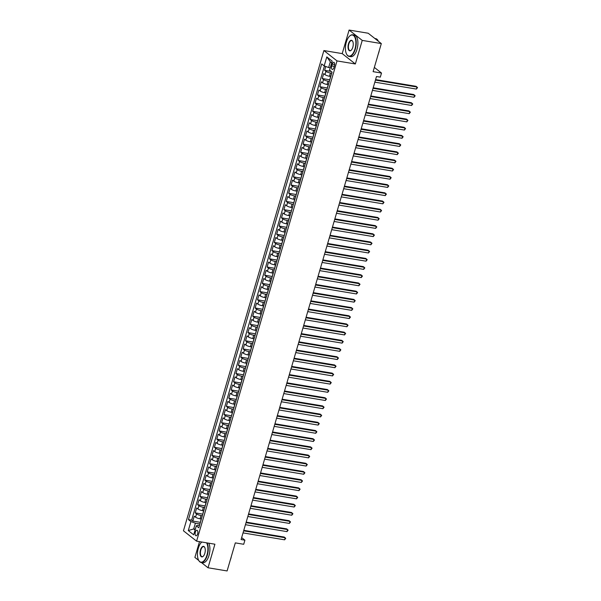 <?xml version="1.0" encoding="UTF-8"?>
<svg xmlns="http://www.w3.org/2000/svg" width="601" height="601" viewBox="0 0 601 601"><rect width="100%" height="100%" fill="white"/><g stroke="black" fill="none" stroke-linecap="round" stroke-linejoin="round"><path stroke-width="0.9" d="M197.624 533.906A2.802 1.307 -80.5 0 0 196.948 530.247A2.802 1.307 -80.5 0 0 195.355 532.11A2.802 1.307 -80.5 0 0 196.031 535.769A2.802 1.307 -80.5 0 0 197.624 533.906M199.502 541.644L194.889 557.42L198.736 560.455M323.894 50.559L183.455 530.803L196.595 541.163L337.026 60.919L323.894 50.559L342.209 53.609L355.349 63.969L362.238 40.402L349.098 30.05L342.209 53.609M349.098 30.05L368.18 33.228L381.319 43.58L373.108 71.654L381.507 73.052L374.348 67.41M201.327 562.491L208.021 567.772L227.103 570.95L235.314 542.883L243.713 544.281L244.907 540.179L241.655 537.617M362.238 40.402L381.319 43.58M325.765 66.486L324.638 70.332L331.166 71.421M330.64 76.462L329.446 76.259A3.501 0.766 -163.7 0 1 324.976 74.637L323.676 73.615L322.241 78.528L329.806 79.79M328.244 84.651L327.049 84.456A3.501 0.766 16.3 0 1 322.579 82.825L321.28 81.804L319.845 86.724L327.41 87.986M325.847 92.847L324.653 92.652A3.501 0.766 16.3 0 1 320.183 91.021L318.883 90L317.448 94.92L325.013 96.183M323.451 101.043L322.256 100.848A3.501 0.766 16.3 0 1 317.786 99.218L316.487 98.196L315.052 103.117L322.617 104.371M321.054 109.239L319.86 109.044A3.501 0.766 16.3 0 1 315.39 107.414L314.09 106.392L312.655 111.313L320.22 112.567M318.658 117.435L317.463 117.24A3.501 0.766 16.3 0 1 312.993 115.61L311.694 114.588L310.259 119.509L317.824 120.763M316.261 125.632L315.067 125.436A3.501 0.766 16.3 0 1 310.597 123.806L309.297 122.784L307.862 127.697L315.427 128.96M313.865 133.828L312.67 133.625A3.501 0.766 16.3 0 1 308.2 132.002L306.901 130.98L305.466 135.894L313.031 137.156M311.468 142.024L310.274 141.821A3.501 0.766 16.3 0 1 305.804 140.198L304.504 139.177L303.069 144.09L310.634 145.352M309.072 150.22L307.877 150.017A3.501 0.766 16.3 0 1 303.407 148.394L302.108 147.373L300.673 152.286L308.238 153.548M306.675 158.409L305.481 158.213A3.501 0.766 16.3 0 1 301.011 156.583L299.711 155.561L298.276 160.482L305.841 161.744M304.279 166.605L303.084 166.409A3.501 0.766 16.3 0 1 298.614 164.779L297.315 163.757L295.88 168.678L303.445 169.94M301.882 174.801L300.688 174.606A3.501 0.766 16.3 0 1 296.218 172.975L294.918 171.954L293.483 176.874L301.048 178.129M299.486 182.997L298.291 182.802A3.501 0.766 16.3 0 1 293.821 181.171L292.522 180.15L291.087 185.07L298.652 186.325M297.089 191.193L295.895 190.998A3.501 0.766 16.3 0 1 291.425 189.368L290.125 188.346L288.69 193.267L296.255 194.521M294.693 199.389L293.498 199.194A3.501 0.766 16.3 0 1 289.028 197.564L287.729 196.542L286.294 201.455L293.859 202.717M292.296 207.585L291.102 207.383A3.501 0.766 16.3 0 1 286.632 205.76L285.332 204.738L283.897 209.651L291.462 210.913M289.9 215.782L288.705 215.579A3.501 0.766 16.3 0 1 284.235 213.956L282.936 212.934L281.501 217.847L289.066 219.11M287.503 223.978L286.309 223.775A3.501 0.766 16.3 0 1 281.839 222.152L280.539 221.13L279.104 226.044L286.669 227.306M285.107 232.166L283.912 231.971A3.501 0.766 16.3 0 1 279.442 230.341L278.143 229.319L276.708 234.24L284.273 235.502M282.71 240.362L281.516 240.167A3.501 0.766 16.3 0 1 277.046 238.537L275.746 237.515L274.311 242.436L281.877 243.698M280.314 248.559L279.119 248.363A3.501 0.766 16.3 0 1 274.649 246.733L273.35 245.711L271.915 250.632L279.48 251.887M277.917 256.755L276.723 256.559A3.501 0.766 16.3 0 1 272.253 254.929L270.953 253.907L269.518 258.828L277.084 260.083M275.521 264.951L274.326 264.756A3.501 0.766 16.3 0 1 269.857 263.125L268.557 262.104L267.122 267.024L274.687 268.279M273.124 273.147L271.93 272.952A3.501 0.766 16.3 0 1 267.46 271.321L266.16 270.3L264.725 275.213L272.291 276.475M270.728 281.343L269.533 281.14A3.501 0.766 16.3 0 1 265.064 279.518L263.764 278.496L262.329 283.409L269.894 284.671M268.331 289.539L267.137 289.336A3.501 0.766 16.3 0 1 262.667 287.714L261.367 286.692L259.933 291.605L267.498 292.867M265.935 297.735L264.74 297.533A3.501 0.766 16.3 0 1 260.271 295.91L258.971 294.888L257.536 299.801L265.101 301.063M263.538 305.924L262.344 305.729A3.501 0.766 16.3 0 1 257.874 304.098L256.574 303.077L255.14 307.997L262.705 309.26M261.142 314.12L259.948 313.925A3.501 0.766 16.3 0 1 255.478 312.295L254.178 311.273L252.743 316.194L260.308 317.456M258.746 322.316L257.551 322.121A3.501 0.766 16.3 0 1 253.081 320.491L251.781 319.469L250.347 324.39L257.912 325.644M256.349 330.512L255.155 330.317A3.501 0.766 16.3 0 1 250.685 328.687L249.392 327.665L247.95 332.586L255.515 333.84M253.953 338.709L252.758 338.513A3.501 0.766 16.3 0 1 248.288 336.883L246.996 335.861L245.554 340.782L253.119 342.037M251.556 346.905L250.362 346.709A3.501 0.766 16.3 0 1 245.892 345.079L244.599 344.057L243.157 348.971L250.722 350.233M249.16 355.101L247.965 354.898A3.501 0.766 16.3 0 1 243.495 353.275L242.203 352.254L240.761 357.167L248.326 358.429M246.763 363.297L245.569 363.094A3.501 0.766 16.3 0 1 241.099 361.471L239.807 360.45L238.364 365.363L245.929 366.625M244.367 371.493L243.172 371.29A3.501 0.766 16.3 0 1 238.702 369.668L237.41 368.646L235.968 373.559L243.533 374.821M241.97 379.682L240.776 379.486A3.501 0.766 16.3 0 1 236.306 377.856L235.014 376.835L233.571 381.755L241.136 383.017M239.574 387.878L238.379 387.683A3.501 0.766 16.3 0 1 233.909 386.052L232.617 385.031L231.175 389.951L238.74 391.213M237.177 396.074L235.983 395.879A3.501 0.766 16.3 0 1 231.513 394.248L230.221 393.227L228.778 398.147L236.343 399.402M234.781 404.27L233.594 404.075A3.501 0.766 16.3 0 1 229.116 402.445L227.824 401.423L226.382 406.344L233.947 407.598M232.384 412.466L231.197 412.271A3.501 0.766 16.3 0 1 226.72 410.641L225.428 409.619L223.985 414.54L231.55 415.794M229.988 420.662L228.801 420.467A3.501 0.766 16.3 0 1 224.323 418.837L223.031 417.815L221.589 422.728L229.154 423.99M227.591 428.859L226.404 428.656A3.501 0.766 16.3 0 1 221.927 427.033L220.635 426.011L219.192 430.925L226.757 432.187M225.195 437.055L224.008 436.852A3.501 0.766 16.3 0 1 219.53 435.229L218.238 434.207L216.796 439.121L224.361 440.383M222.798 445.251L221.611 445.048A3.501 0.766 16.3 0 1 217.134 443.418L215.842 442.404L214.399 447.317L221.964 448.579M220.402 453.439L219.215 453.244A3.501 0.766 16.3 0 1 214.737 451.614L213.445 450.592L212.003 455.513L219.568 456.775M218.005 461.636L216.818 461.44A3.501 0.766 16.3 0 1 212.341 459.81L211.049 458.788L209.606 463.709L217.171 464.964M215.609 469.832L214.422 469.636A3.501 0.766 16.3 0 1 209.944 468.006L208.652 466.985L207.21 471.905L214.775 473.16M213.212 478.028L212.025 477.833A3.501 0.766 16.3 0 1 207.548 476.202L206.256 475.181L204.813 480.101L212.378 481.356M210.816 486.224L209.629 486.029A3.501 0.766 16.3 0 1 205.151 484.398L203.859 483.377L202.417 488.29L209.982 489.552M208.419 494.42L207.232 494.225A3.501 0.766 16.3 0 1 202.755 492.595L201.463 491.573L200.02 496.486L207.585 497.748M206.023 502.616L204.836 502.413A3.501 0.766 16.3 0 1 200.358 500.791L199.066 499.769L197.624 504.682L205.189 505.944M203.626 510.812L202.439 510.61A3.501 0.766 16.3 0 1 197.962 508.987L196.67 507.965L195.227 512.878L202.792 514.14M381.507 73.052L380.305 77.146L376.489 76.515L241.091 539.548L244.907 540.179M332.248 64.112L331.722 65.915A2.712 1.27 -80.5 0 0 332.376 69.453A2.712 1.27 -80.5 0 0 333.923 67.643L334.449 65.84A2.712 1.27 -80.5 0 0 333.795 62.301A2.712 1.27 -80.5 0 0 332.248 64.112L334.674 64.51M199.479 525.462L197.954 525.206L196.317 525.815L198.803 527.776L332.045 72.12L329.566 70.159L332.203 61.144L326.801 56.892L324.164 65.907L321.678 63.946L188.436 519.602L190.923 521.563L195.393 523.193L193.717 528.925L195.092 530.014M196.317 525.815L193.68 534.83L188.286 530.578L190.923 521.563M202.319 515.748L200.997 515.53A3.501 0.766 -163.7 0 1 196.527 513.9L195.227 512.878M201.23 519.009L200.043 518.806L200.997 515.53M204.716 507.552L203.393 507.334A3.501 0.766 -163.7 0 1 198.923 505.704L197.624 504.682M207.112 499.356L205.79 499.138A3.501 0.766 -163.7 0 1 201.32 497.508L200.02 496.486M209.509 491.167L208.186 490.942A3.501 0.766 -163.7 0 1 203.716 489.312L202.417 488.29M211.905 482.971L210.583 482.746A3.501 0.766 -163.7 0 1 206.113 481.123L204.813 480.101M214.302 474.775L212.979 474.55A3.501 0.766 -163.7 0 1 208.509 472.927L207.21 471.905M216.698 466.579L215.376 466.353A3.501 0.766 -163.7 0 1 210.906 464.731L209.606 463.709M219.095 458.383L217.772 458.165A3.501 0.766 -163.7 0 1 213.302 456.535L212.003 455.513M221.491 450.187L220.169 449.969A3.501 0.766 -163.7 0 1 215.699 448.338L214.399 447.317M223.888 441.99L222.565 441.773A3.501 0.766 -163.7 0 1 218.095 440.142L216.796 439.121M226.284 433.794L224.962 433.576A3.501 0.766 -163.7 0 1 220.492 431.946L219.192 430.925M228.68 425.598L227.358 425.38A3.501 0.766 -163.7 0 1 222.888 423.75L221.589 422.728M231.077 417.41L229.755 417.184A3.501 0.766 -163.7 0 1 225.285 415.554L223.985 414.54M233.473 409.213L232.151 408.988A3.501 0.766 -163.7 0 1 227.681 407.365L226.382 406.344M235.87 401.017L234.548 400.792A3.501 0.766 -163.7 0 1 230.078 399.169L228.778 398.147M238.266 392.821L236.944 392.603A3.501 0.766 -163.7 0 1 232.474 390.973L231.175 389.951M240.663 384.625L239.341 384.407A3.501 0.766 -163.7 0 1 234.871 382.777L233.571 381.755M243.059 376.429L241.737 376.211A3.501 0.766 -163.7 0 1 237.267 374.581L235.968 373.559M245.456 368.233L244.134 368.015A3.501 0.766 -163.7 0 1 239.664 366.385L238.364 365.363M247.852 360.037L246.53 359.819A3.501 0.766 -163.7 0 1 242.06 358.188L240.761 357.167M250.249 351.84L248.927 351.623A3.501 0.766 -163.7 0 1 244.457 349.992L243.157 348.971M252.645 343.652L251.323 343.426A3.501 0.766 -163.7 0 1 246.853 341.796L245.554 340.782M255.042 335.456L253.72 335.23A3.501 0.766 -163.7 0 1 249.25 333.608L247.95 332.586M257.438 327.26L256.116 327.034A3.501 0.766 -163.7 0 1 251.646 325.411L250.347 324.39M259.835 319.063L258.513 318.846A3.501 0.766 -163.7 0 1 254.043 317.215L252.743 316.194M262.231 310.867L260.909 310.649A3.501 0.766 -163.7 0 1 256.439 309.019L255.14 307.997M264.628 302.671L263.306 302.453A3.501 0.766 -163.7 0 1 258.836 300.823L257.536 299.801M267.024 294.475L265.702 294.257A3.501 0.766 -163.7 0 1 261.232 292.627L259.933 291.605M269.421 286.279L268.099 286.061A3.501 0.766 -163.7 0 1 263.629 284.431L262.329 283.409M271.817 278.083L270.495 277.865A3.501 0.766 -163.7 0 1 266.025 276.235L264.725 275.213M274.214 269.894L272.892 269.669A3.501 0.766 -163.7 0 1 268.422 268.046L267.122 267.024M276.61 261.698L275.288 261.473A3.501 0.766 -163.7 0 1 270.818 259.85L269.518 258.828M279.007 253.502L277.685 253.276A3.501 0.766 -163.7 0 1 273.215 251.654L271.915 250.632M281.403 245.306L280.081 245.088A3.501 0.766 -163.7 0 1 275.611 243.458L274.311 242.436M283.8 237.11L282.478 236.892A3.501 0.766 -163.7 0 1 278.008 235.261L276.708 234.24M286.196 228.913L284.874 228.696A3.501 0.766 -163.7 0 1 280.404 227.065L279.104 226.044M288.593 220.717L287.27 220.499A3.501 0.766 -163.7 0 1 282.801 218.869L281.501 217.847M290.989 212.521L289.667 212.303A3.501 0.766 -163.7 0 1 285.197 210.673L283.897 209.651M293.386 204.325L292.063 204.107A3.501 0.766 -163.7 0 1 287.594 202.477L286.294 201.455M295.782 196.136L294.46 195.911A3.501 0.766 -163.7 0 1 289.99 194.288L288.69 193.267M298.179 187.94L296.856 187.715A3.501 0.766 -163.7 0 1 292.386 186.092L291.087 185.07M300.575 179.744L299.253 179.519A3.501 0.766 -163.7 0 1 294.783 177.896L293.483 176.874M302.972 171.548L301.649 171.33A3.501 0.766 -163.7 0 1 297.179 169.7L295.88 168.678M305.368 163.352L304.046 163.134A3.501 0.766 -163.7 0 1 299.576 161.504L298.276 160.482M307.765 155.156L306.442 154.938A3.501 0.766 -163.7 0 1 301.972 153.308L300.673 152.286M310.161 146.96L308.839 146.742A3.501 0.766 -163.7 0 1 304.369 145.111L303.069 144.09M312.558 138.763L311.235 138.546A3.501 0.766 -163.7 0 1 306.765 136.915L305.466 135.894M314.954 130.567L313.632 130.349A3.501 0.766 -163.7 0 1 309.162 128.719L307.862 127.697M317.351 122.379L316.028 122.153A3.501 0.766 -163.7 0 1 311.558 120.531L310.259 119.509M319.747 114.182L318.425 113.957A3.501 0.766 -163.7 0 1 313.955 112.334L312.655 111.313M322.144 105.986L320.821 105.761A3.501 0.766 -163.7 0 1 316.351 104.138L315.052 103.117M324.54 97.79L323.218 97.572A3.501 0.766 -163.7 0 1 318.748 95.942L317.448 94.92M326.936 89.594L325.614 89.376A3.501 0.766 -163.7 0 1 321.144 87.746L319.845 86.724M329.333 81.398L328.011 81.18A3.501 0.766 -163.7 0 1 323.541 79.55L322.241 78.528M331.729 73.202L330.407 72.984A3.501 0.766 -163.7 0 1 325.937 71.354L324.638 70.332M324.442 66.005L191.644 520.135L192.831 521.075L200.396 522.337M200.043 518.806A3.501 0.766 16.3 0 1 195.565 517.176L194.273 516.161L192.831 521.075M330.137 78.656A3.501 0.766 -163.7 0 1 330.062 78.415L331.023 75.133A3.501 0.766 -163.7 0 1 331.211 74.967M331.692 62.88L330.317 61.798L328.642 67.53L324.164 65.907M330.25 67.8L328.642 67.53M355.349 63.969L337.026 60.919M208.021 567.772L214.91 544.213L196.595 541.163M195.333 529.196L193.717 528.925L188.286 530.578M199.923 523.944L195.393 523.193M328.702 83.577A3.501 0.766 -163.7 0 1 328.627 83.329A3.501 0.766 -163.7 0 1 328.815 83.163M328.627 83.329L327.665 86.612A3.501 0.766 16.3 0 0 327.74 86.852M326.305 91.765A3.501 0.766 -163.7 0 1 326.23 91.525A3.501 0.766 -163.7 0 1 326.418 91.36M326.23 91.525L325.269 94.8A3.501 0.766 16.3 0 0 325.344 95.048M323.909 99.961A3.501 0.766 -163.7 0 1 323.834 99.721A3.501 0.766 -163.7 0 1 324.022 99.556M323.834 99.721L322.872 102.996A3.501 0.766 16.3 0 0 322.947 103.244M321.512 108.157A3.501 0.766 -163.7 0 1 321.437 107.917A3.501 0.766 -163.7 0 1 321.625 107.752M321.437 107.917L320.476 111.193A3.501 0.766 16.3 0 0 320.551 111.44M319.116 116.354A3.501 0.766 -163.7 0 1 319.041 116.113A3.501 0.766 -163.7 0 1 319.229 115.948M319.041 116.113L318.079 119.389A3.501 0.766 16.3 0 0 318.154 119.629M316.719 124.55A3.501 0.766 -163.7 0 1 316.644 124.309A3.501 0.766 -163.7 0 1 316.832 124.144M316.644 124.309L315.683 127.585A3.501 0.766 16.3 0 0 315.758 127.825M314.323 132.746A3.501 0.766 -163.7 0 1 314.248 132.505A3.501 0.766 -163.7 0 1 314.436 132.333M314.248 132.505L313.286 135.781A3.501 0.766 16.3 0 0 313.361 136.021M311.927 140.942A3.501 0.766 -163.7 0 1 311.851 140.694A3.501 0.766 -163.7 0 1 312.039 140.529M311.851 140.694L310.89 143.977A3.501 0.766 16.3 0 0 310.965 144.217M309.53 149.138A3.501 0.766 -163.7 0 1 309.455 148.89A3.501 0.766 -163.7 0 1 309.643 148.725M309.455 148.89L308.493 152.173A3.501 0.766 16.3 0 0 308.568 152.414M307.134 157.334A3.501 0.766 -163.7 0 1 307.058 157.086A3.501 0.766 -163.7 0 1 307.246 156.921M307.058 157.086L306.097 160.369A3.501 0.766 16.3 0 0 306.172 160.61M304.737 165.523A3.501 0.766 -163.7 0 1 304.662 165.283A3.501 0.766 -163.7 0 1 304.85 165.117M304.662 165.283L303.7 168.558A3.501 0.766 16.3 0 0 303.775 168.806M302.341 173.719A3.501 0.766 -163.7 0 1 302.265 173.479A3.501 0.766 -163.7 0 1 302.461 173.313M302.265 173.479L301.304 176.754A3.501 0.766 16.3 0 0 301.379 177.002M299.944 181.915A3.501 0.766 -163.7 0 1 299.869 181.675A3.501 0.766 -163.7 0 1 300.064 181.51M299.869 181.675L298.907 184.95A3.501 0.766 16.3 0 0 298.982 185.198M297.548 190.111A3.501 0.766 -163.7 0 1 297.472 189.871A3.501 0.766 -163.7 0 1 297.668 189.706M297.472 189.871L296.511 193.146A3.501 0.766 16.3 0 0 296.586 193.387M295.151 198.307A3.501 0.766 -163.7 0 1 295.076 198.067A3.501 0.766 -163.7 0 1 295.271 197.902M295.076 198.067L294.114 201.343A3.501 0.766 16.3 0 0 294.19 201.583M292.755 206.504A3.501 0.766 -163.7 0 1 292.679 206.263A3.501 0.766 -163.7 0 1 292.875 206.09M292.679 206.263L291.718 209.539A3.501 0.766 16.3 0 0 291.793 209.779M290.358 214.7A3.501 0.766 -163.7 0 1 290.283 214.452A3.501 0.766 -163.7 0 1 290.478 214.287M290.283 214.452L289.321 217.735A3.501 0.766 16.3 0 0 289.397 217.975M287.962 222.896A3.501 0.766 -163.7 0 1 287.887 222.648A3.501 0.766 -163.7 0 1 288.082 222.483M287.887 222.648L286.925 225.931A3.501 0.766 16.3 0 0 287 226.171M285.565 231.092A3.501 0.766 -163.7 0 1 285.49 230.844A3.501 0.766 -163.7 0 1 285.685 230.679M285.49 230.844L284.536 234.127A3.501 0.766 16.3 0 0 284.604 234.367M283.169 239.281A3.501 0.766 -163.7 0 1 283.094 239.04A3.501 0.766 -163.7 0 1 283.289 238.875M283.094 239.04L282.139 242.316A3.501 0.766 16.3 0 0 282.207 242.564M280.772 247.477A3.501 0.766 -163.7 0 1 280.697 247.236A3.501 0.766 -163.7 0 1 280.892 247.071M280.697 247.236L279.743 250.512A3.501 0.766 16.3 0 0 279.811 250.76M278.376 255.673A3.501 0.766 -163.7 0 1 278.301 255.433A3.501 0.766 -163.7 0 1 278.496 255.267M278.301 255.433L277.346 258.708A3.501 0.766 16.3 0 0 277.414 258.956M275.979 263.869A3.501 0.766 -163.7 0 1 275.904 263.629A3.501 0.766 -163.7 0 1 276.099 263.463M275.904 263.629L274.95 266.904A3.501 0.766 16.3 0 0 275.018 267.144M273.583 272.065A3.501 0.766 -163.7 0 1 273.508 271.825A3.501 0.766 -163.7 0 1 273.703 271.66M273.508 271.825L272.553 275.1A3.501 0.766 16.3 0 0 272.621 275.341M271.186 280.261A3.501 0.766 -163.7 0 1 271.111 280.021A3.501 0.766 -163.7 0 1 271.306 279.848M271.111 280.021L270.157 283.296A3.501 0.766 16.3 0 0 270.225 283.537M268.79 288.457A3.501 0.766 -163.7 0 1 268.715 288.21A3.501 0.766 -163.7 0 1 268.91 288.044M268.715 288.21L267.761 291.493A3.501 0.766 16.3 0 0 267.828 291.733M266.393 296.654A3.501 0.766 -163.7 0 1 266.318 296.406A3.501 0.766 -163.7 0 1 266.513 296.24M266.318 296.406L265.364 299.689A3.501 0.766 16.3 0 0 265.432 299.929M263.997 304.85A3.501 0.766 -163.7 0 1 263.922 304.602A3.501 0.766 -163.7 0 1 264.117 304.437M263.922 304.602L262.968 307.885A3.501 0.766 16.3 0 0 263.035 308.125M261.6 313.038A3.501 0.766 -163.7 0 1 261.525 312.798A3.501 0.766 -163.7 0 1 261.72 312.633M261.525 312.798L260.571 316.073A3.501 0.766 16.3 0 0 260.639 316.321M259.204 321.235A3.501 0.766 -163.7 0 1 259.129 320.994A3.501 0.766 -163.7 0 1 259.324 320.829M259.129 320.994L258.175 324.27A3.501 0.766 16.3 0 0 258.242 324.517M256.807 329.431A3.501 0.766 -163.7 0 1 256.732 329.19A3.501 0.766 -163.7 0 1 256.928 329.025M256.732 329.19L255.778 332.466A3.501 0.766 16.3 0 0 255.846 332.714M254.411 337.627A3.501 0.766 -163.7 0 1 254.336 337.386A3.501 0.766 -163.7 0 1 254.531 337.221M254.336 337.386L253.382 340.662A3.501 0.766 16.3 0 0 253.449 340.902M252.014 345.823A3.501 0.766 -163.7 0 1 251.939 345.583A3.501 0.766 -163.7 0 1 252.135 345.417M251.939 345.583L250.985 348.858A3.501 0.766 16.3 0 0 251.053 349.098M249.618 354.019A3.501 0.766 -163.7 0 1 249.543 353.779A3.501 0.766 -163.7 0 1 249.738 353.606M249.543 353.779L248.589 357.054A3.501 0.766 16.3 0 0 248.656 357.295M247.221 362.215A3.501 0.766 -163.7 0 1 247.146 361.967A3.501 0.766 -163.7 0 1 247.342 361.802M247.146 361.967L246.192 365.25A3.501 0.766 16.3 0 0 246.26 365.491M244.825 370.411A3.501 0.766 -163.7 0 1 244.75 370.163A3.501 0.766 -163.7 0 1 244.945 369.998M244.75 370.163L243.796 373.446A3.501 0.766 16.3 0 0 243.863 373.687M242.428 378.607A3.501 0.766 -163.7 0 1 242.353 378.36A3.501 0.766 -163.7 0 1 242.549 378.194M242.353 378.36L241.399 381.643A3.501 0.766 16.3 0 0 241.467 381.883M240.032 386.796A3.501 0.766 -163.7 0 1 239.957 386.556A3.501 0.766 -163.7 0 1 240.152 386.39M239.957 386.556L239.003 389.831A3.501 0.766 16.3 0 0 239.07 390.079M237.635 394.992A3.501 0.766 -163.7 0 1 237.56 394.752A3.501 0.766 -163.7 0 1 237.756 394.587M237.56 394.752L236.606 398.027A3.501 0.766 16.3 0 0 236.674 398.275M235.239 403.188A3.501 0.766 -163.7 0 1 235.164 402.948A3.501 0.766 -163.7 0 1 235.359 402.783M235.164 402.948L234.21 406.223A3.501 0.766 16.3 0 0 234.277 406.471M232.842 411.385A3.501 0.766 -163.7 0 1 232.767 411.144A3.501 0.766 -163.7 0 1 232.963 410.979M232.767 411.144L231.813 414.42A3.501 0.766 16.3 0 0 231.881 414.66M230.446 419.581A3.501 0.766 -163.7 0 1 230.371 419.34A3.501 0.766 -163.7 0 1 230.566 419.175M230.371 419.34L229.417 422.616A3.501 0.766 16.3 0 0 229.484 422.856M228.049 427.777A3.501 0.766 -163.7 0 1 227.974 427.536A3.501 0.766 -163.7 0 1 228.17 427.364M227.974 427.536L227.02 430.812A3.501 0.766 16.3 0 0 227.088 431.052M225.653 435.973A3.501 0.766 -163.7 0 1 225.578 435.725A3.501 0.766 -163.7 0 1 225.773 435.56M225.578 435.725L224.624 439.008A3.501 0.766 16.3 0 0 224.691 439.248M223.256 444.169A3.501 0.766 -163.7 0 1 223.181 443.921A3.501 0.766 -163.7 0 1 223.377 443.756M223.181 443.921L222.227 447.204A3.501 0.766 16.3 0 0 222.295 447.445M220.86 452.358A3.501 0.766 -163.7 0 1 220.785 452.117A3.501 0.766 -163.7 0 1 220.98 451.952M220.785 452.117L219.831 455.4A3.501 0.766 16.3 0 0 219.898 455.641M218.464 460.554A3.501 0.766 -163.7 0 1 218.388 460.313A3.501 0.766 -163.7 0 1 218.584 460.148M218.388 460.313L217.434 463.589A3.501 0.766 16.3 0 0 217.502 463.837M216.067 468.75A3.501 0.766 -163.7 0 1 215.992 468.51A3.501 0.766 -163.7 0 1 216.187 468.344M215.992 468.51L215.038 471.785A3.501 0.766 16.3 0 0 215.105 472.033M213.671 476.946A3.501 0.766 -163.7 0 1 213.595 476.706A3.501 0.766 -163.7 0 1 213.791 476.54M213.595 476.706L212.641 479.981A3.501 0.766 16.3 0 0 212.709 480.229M211.274 485.142A3.501 0.766 -163.7 0 1 211.199 484.902A3.501 0.766 -163.7 0 1 211.394 484.737M211.199 484.902L210.245 488.177A3.501 0.766 16.3 0 0 210.312 488.418M208.878 493.338A3.501 0.766 -163.7 0 1 208.802 493.098A3.501 0.766 -163.7 0 1 208.998 492.925M208.802 493.098L207.848 496.373A3.501 0.766 16.3 0 0 207.916 496.614M206.481 501.534A3.501 0.766 -163.7 0 1 206.406 501.287A3.501 0.766 -163.7 0 1 206.601 501.121M206.406 501.287L205.452 504.57A3.501 0.766 16.3 0 0 205.519 504.81M204.085 509.731A3.501 0.766 -163.7 0 1 204.009 509.483A3.501 0.766 -163.7 0 1 204.205 509.317M204.009 509.483L203.055 512.766A3.501 0.766 16.3 0 0 203.123 513.006M201.688 517.927A3.501 0.766 -163.7 0 1 201.613 517.679A3.501 0.766 -163.7 0 1 201.808 517.514M191.644 520.135L188.436 519.602M201.613 517.679L200.659 520.962A3.501 0.766 16.3 0 0 200.726 521.202M330.317 61.798L326.801 56.892M375.445 80.106L416.996 87.032L416.395 89.076L374.844 82.157M375.595 79.58L416.11 86.326L417.545 87.596L416.395 89.076M354.973 48.981A10.675 4.988 -80.5 0 0 354.973 37.555A10.675 4.988 -80.5 0 0 349.534 36.188A10.675 4.988 -80.5 0 0 346.311 42.153A10.675 4.988 -80.5 0 0 346.552 54.075A10.675 4.988 -80.5 0 0 354.973 48.981M349.632 36.098A10.938 5.116 99.5 0 1 349.729 36A10.938 5.116 99.5 0 1 352.674 34.813A10.938 5.116 99.5 0 1 355.311 49.102A10.938 5.116 99.5 0 1 349.076 56.396A10.938 5.116 99.5 0 1 346.679 54.315A10.938 5.116 99.5 0 1 346.619 54.195M352.81 47.269A5.341 2.494 99.5 0 1 351.202 50.251A5.341 2.494 99.5 0 1 348.482 49.567A5.341 2.494 99.5 0 1 348.475 43.858A5.341 2.494 99.5 0 1 352.689 41.311A5.341 2.494 99.5 0 1 352.81 47.269M352.757 41.439A5.078 2.374 -80.5 0 0 351.705 40.598A5.078 2.374 -80.5 0 0 348.813 43.978A5.078 2.374 -80.5 0 0 350.037 50.612A5.078 2.374 -80.5 0 0 351.3 50.153M374.881 38.509L375.723 38.652A10.938 5.116 99.5 0 1 378.367 41.259M379.261 50.612A7.881 3.681 99.5 0 1 378.878 52.249A7.881 3.681 99.5 0 1 378.337 53.774M352.674 34.813L354.35 35.091A10.938 5.116 99.5 0 1 356.994 49.38A10.938 5.116 99.5 0 1 350.759 56.674L349.076 56.396M201.651 542.155A10.938 5.116 99.5 0 1 201.748 542.057A10.938 5.116 99.5 0 1 201.786 542.027A10.675 4.988 -80.5 0 0 201.545 542.245A10.675 4.988 -80.5 0 0 198.33 548.21A10.675 4.988 -80.5 0 0 198.57 560.132A10.675 4.988 -80.5 0 0 206.992 555.039A10.675 4.988 -80.5 0 0 206.594 542.823M207.06 542.906A10.938 5.116 99.5 0 1 207.33 555.159A10.938 5.116 99.5 0 1 201.095 562.453A10.938 5.116 99.5 0 1 198.698 560.38A10.938 5.116 99.5 0 1 198.638 560.252M204.828 553.333A5.341 2.494 99.5 0 1 203.221 556.308A5.341 2.494 99.5 0 1 200.501 555.625A5.341 2.494 99.5 0 1 200.494 549.915A5.341 2.494 99.5 0 1 204.708 547.368A5.341 2.494 99.5 0 1 204.828 553.333M204.768 547.496A5.078 2.374 -80.5 0 0 203.724 546.655A5.078 2.374 -80.5 0 0 200.832 550.035A5.078 2.374 -80.5 0 0 202.056 556.669A5.078 2.374 -80.5 0 0 203.318 556.21M231.28 556.669A7.881 3.681 99.5 0 1 230.897 558.314A7.881 3.681 99.5 0 1 230.356 559.839M208.742 543.184A10.938 5.116 99.5 0 1 209.005 555.437A10.938 5.116 99.5 0 1 202.77 562.731L201.095 562.453M373.048 88.302L414.6 95.221L413.999 97.272L372.447 90.353M373.198 87.776L413.713 94.522L415.148 95.792L413.999 97.272M370.652 96.498L412.203 103.417L411.602 105.468L370.051 98.549M370.802 95.972L411.317 102.718L412.752 103.988L411.602 105.468M368.255 104.694L409.807 111.613L409.206 113.664L367.654 106.745M368.405 104.168L408.92 110.915L410.355 112.184L409.206 113.664M365.859 112.89L407.41 119.809L406.809 121.86L365.258 114.941M366.009 112.364L406.524 119.111L407.959 120.38L406.809 121.86M363.462 121.086L405.014 128.005L404.413 130.056L362.861 123.13M363.613 120.561L404.127 127.307L405.562 128.576L404.413 130.056M361.066 129.283L402.617 136.202L402.016 138.253L360.465 131.326M361.216 128.757L401.731 135.503L403.166 136.773L402.016 138.253M358.669 137.479L400.221 144.398L399.62 146.441L358.068 139.522M358.82 136.945L399.334 143.699L400.769 144.969L399.62 146.441M356.273 145.667L397.824 152.594L397.223 154.637L355.672 147.718M356.423 145.141L396.938 151.888L398.373 153.157L397.223 154.637M353.876 153.864L395.428 160.783L394.827 162.833L353.275 155.914M354.027 153.338L394.541 160.084L395.976 161.353L394.827 162.833M351.48 162.06L393.031 168.979L392.43 171.03L350.879 164.111M351.63 161.534L392.145 168.28L393.58 169.55L392.43 171.03M349.083 170.256L390.635 177.175L390.034 179.226L348.482 172.307M349.234 169.73L389.748 176.476L391.183 177.746L390.034 179.226M346.687 178.452L388.238 185.371L387.637 187.422L346.086 180.503M346.837 177.926L387.352 184.672L388.787 185.942L387.637 187.422M344.29 186.648L385.842 193.567L385.241 195.618L343.689 188.699M344.441 186.122L384.956 192.868L386.39 194.138L385.241 195.618M341.894 194.844L383.446 201.763L382.845 203.814L341.293 196.888M342.044 194.318L382.559 201.065L383.994 202.334L382.845 203.814M339.497 203.04L381.049 209.959L380.448 212.01L338.896 205.084M339.648 202.514L380.163 209.261L381.597 210.53L380.448 212.01M337.101 211.236L378.653 218.155L378.052 220.199L336.5 213.28M337.251 210.703L377.766 217.457L379.201 218.726L378.052 220.199M334.704 219.425L376.256 226.352L375.655 228.395L334.103 221.476M334.855 218.899L375.37 225.645L376.804 226.915L375.655 228.395M332.308 227.621L373.86 234.54L373.259 236.591L331.707 229.672M332.458 227.095L372.973 233.842L374.408 235.111L373.259 236.591M329.911 235.817L371.463 242.736L370.862 244.787L329.31 237.868M330.062 235.291L370.577 242.038L372.011 243.307L370.862 244.787M327.515 244.014L369.067 250.933L368.466 252.983L326.914 246.064M327.665 243.488L368.18 250.234L369.615 251.503L368.466 252.983M325.118 252.21L366.67 259.129L366.069 261.18L324.517 254.261M325.269 251.684L365.784 258.43L367.219 259.7L366.069 261.18M322.722 260.406L364.274 267.325L363.673 269.376L322.121 262.457M322.872 259.88L363.387 266.626L364.822 267.896L363.673 269.376M320.325 268.602L361.877 275.521L361.276 277.572L319.724 270.645M320.476 268.076L360.991 274.822L362.426 276.092L361.276 277.572M317.929 276.798L359.481 283.717L358.88 285.768L317.328 278.841M318.079 276.272L358.594 283.018L360.029 284.288L358.88 285.768M315.533 284.994L357.084 291.913L356.483 293.957L314.932 287.038M315.683 284.461L356.198 291.215L357.633 292.484L356.483 293.957M313.136 293.183L354.688 300.109L354.087 302.153L312.535 295.234M313.286 292.657L353.801 299.403L355.236 300.673L354.087 302.153M310.74 301.379L352.291 308.298L351.69 310.349L310.139 303.43M310.89 300.853L351.405 307.599L352.84 308.869L351.69 310.349M308.343 309.575L349.895 316.494L349.294 318.545L307.742 311.626M308.493 309.049L349.008 315.795L350.443 317.065L349.294 318.545M305.947 317.771L347.498 324.69L346.897 326.741L305.346 319.822M306.097 317.245L346.612 323.992L348.047 325.261L346.897 326.741M303.55 325.967L345.102 332.886L344.501 334.937L302.949 328.018M303.7 325.441L344.215 332.188L345.65 333.457L344.501 334.937M301.154 334.164L342.705 341.083L342.104 343.133L300.553 336.214M301.304 333.638L341.819 340.384L343.254 341.653L342.104 343.133M298.757 342.36L340.309 349.279L339.708 351.33L298.156 344.403M298.907 341.834L339.422 348.58L340.857 349.85L339.708 351.33M296.361 350.556L337.912 357.475L337.311 359.526L295.76 352.599M296.511 350.03L337.026 356.776L338.461 358.046L337.311 359.526M293.964 358.744L335.516 365.671L334.915 367.714L293.363 360.795M294.114 358.219L334.629 364.972L336.064 366.242L334.915 367.714M291.568 366.941L333.119 373.867L332.518 375.91L290.967 368.991M291.718 366.415L332.233 373.161L333.668 374.431L332.518 375.91M289.171 375.137L330.723 382.056L330.122 384.107L288.57 377.188M289.321 374.611L329.836 381.357L331.271 382.627L330.122 384.107M286.775 383.333L328.326 390.252L327.725 392.303L286.174 385.384M286.925 382.807L327.44 389.553L328.875 390.823L327.725 392.303M284.378 391.529L325.93 398.448L325.329 400.499L283.777 393.58M284.528 391.003L325.043 397.749L326.478 399.019L325.329 400.499M281.982 399.725L323.533 406.644L322.932 408.695L281.381 401.776M282.132 399.199L322.647 405.945L324.082 407.215L322.932 408.695M279.585 407.921L321.137 414.84L320.536 416.891L278.984 409.972M279.735 407.395L320.25 414.142L321.685 415.411L320.536 416.891M277.189 416.117L318.74 423.036L318.139 425.087L276.588 418.161M277.339 415.591L317.854 422.338L319.289 423.607L318.139 425.087M274.792 424.314L316.344 431.233L315.743 433.276L274.191 426.357M274.942 423.788L315.457 430.534L316.892 431.803L315.743 433.276M272.396 432.502L313.947 439.429L313.346 441.472L271.795 434.553M272.546 431.976L313.061 438.73L314.496 440L313.346 441.472M269.999 440.698L311.551 447.625L310.95 449.668L269.398 442.749M270.149 440.172L310.664 446.919L312.099 448.188L310.95 449.668M267.603 448.894L309.154 455.813L308.553 457.864L267.002 450.945M267.753 448.369L308.268 455.115L309.703 456.384L308.553 457.864M265.206 457.091L306.758 464.01L306.157 466.06L264.605 459.141M265.357 456.565L305.871 463.311L307.306 464.581L306.157 466.06M262.81 465.287L304.361 472.206L303.76 474.257L262.209 467.338M262.96 464.761L303.475 471.507L304.91 472.777L303.76 474.257M260.413 473.483L301.965 480.402L301.364 482.453L259.812 475.534M260.564 472.957L301.078 479.703L302.513 480.973L301.364 482.453M258.017 481.679L299.568 488.598L298.967 490.649L257.416 483.73M258.167 481.153L298.682 487.899L300.117 489.169L298.967 490.649M255.62 489.875L297.172 496.794L296.571 498.845L255.019 491.918M255.771 489.349L296.285 496.095L297.72 497.365L296.571 498.845M253.224 498.071L294.775 504.99L294.174 507.034L252.623 500.115M253.374 497.545L293.889 504.292L295.324 505.561L294.174 507.034M250.827 506.26L292.379 513.186L291.778 515.23L250.226 508.311M250.978 505.734L291.493 512.48L292.927 513.757L291.778 515.23M248.431 514.456L289.983 521.383L289.381 523.426L247.83 516.507M248.581 513.93L289.096 520.676L290.531 521.946L289.381 523.426M246.034 522.652L287.586 529.571L286.985 531.622L245.433 524.703M246.185 522.126L286.7 528.872L288.134 530.142L286.985 531.622M243.638 530.848L285.19 537.767L284.589 539.818L243.037 532.899M243.788 530.322L284.303 537.069L285.738 538.338L284.589 539.818M202.439 510.61L203.393 507.334M204.836 502.413L205.79 499.138M207.232 494.225L208.186 490.942M209.629 486.029L210.583 482.746M212.025 477.833L212.979 474.55M214.422 469.636L215.376 466.353M216.818 461.44L217.772 458.165M219.215 453.244L220.169 449.969M221.611 445.048L222.565 441.773M224.008 436.852L224.962 433.576M226.404 428.656L227.358 425.38M228.801 420.467L229.755 417.184M231.197 412.271L232.151 408.988M233.594 404.075L234.548 400.792M235.983 395.879L236.944 392.603M238.379 387.683L239.341 384.407M240.776 379.486L241.737 376.211M243.172 371.29L244.134 368.015M245.569 363.094L246.53 359.819M247.965 354.898L248.927 351.623M250.362 346.709L251.323 343.426M252.758 338.513L253.72 335.23M255.155 330.317L256.116 327.034M257.551 322.121L258.513 318.846M259.948 313.925L260.909 310.649M262.344 305.729L263.306 302.453M264.74 297.533L265.702 294.257M267.137 289.336L268.099 286.061M269.533 281.14L270.495 277.865M271.93 272.952L272.892 269.669M274.326 264.756L275.288 261.473M276.723 256.559L277.685 253.276M279.119 248.363L280.081 245.088M281.516 240.167L282.478 236.892M283.912 231.971L284.874 228.696M286.309 223.775L287.27 220.499M288.705 215.579L289.667 212.303M291.102 207.383L292.063 204.107M293.498 199.194L294.46 195.911M295.895 190.998L296.856 187.715M298.291 182.802L299.253 179.519M300.688 174.606L301.649 171.33M303.084 166.409L304.046 163.134M305.481 158.213L306.442 154.938M307.877 150.017L308.839 146.742M310.274 141.821L311.235 138.546M312.67 133.625L313.632 130.349M315.067 125.436L316.028 122.153M317.463 117.24L318.425 113.957M319.86 109.044L320.821 105.761M322.256 100.848L323.218 97.572M324.653 92.652L325.614 89.376M327.049 84.456L328.011 81.18M329.446 76.259L330.407 72.984M324.976 74.637L325.937 71.354M195.565 517.176L196.527 513.9M197.962 508.987L198.923 505.704M200.358 500.791L201.32 497.508M202.755 492.595L203.716 489.312M205.151 484.398L206.113 481.123M207.548 476.202L208.509 472.927M209.944 468.006L210.906 464.731M212.341 459.81L213.302 456.535M214.737 451.614L215.699 448.338M217.134 443.418L218.095 440.142M219.53 435.229L220.492 431.946M221.927 427.033L222.888 423.75M224.323 418.837L225.285 415.554M226.72 410.641L227.681 407.365M229.116 402.445L230.078 399.169M231.513 394.248L232.474 390.973M233.909 386.052L234.871 382.777M236.306 377.856L237.267 374.581M238.702 369.668L239.664 366.385M241.099 361.471L242.06 358.188M243.495 353.275L244.457 349.992M245.892 345.079L246.853 341.796M248.288 336.883L249.25 333.608M250.685 328.687L251.646 325.411M253.081 320.491L254.043 317.215M255.478 312.295L256.439 309.019M257.874 304.098L258.836 300.823M260.271 295.91L261.232 292.627M262.667 287.714L263.629 284.431M265.064 279.518L266.025 276.235M267.46 271.321L268.422 268.046M269.857 263.125L270.818 259.85M272.253 254.929L273.215 251.654M274.649 246.733L275.611 243.458M277.046 238.537L278.008 235.261M279.442 230.341L280.404 227.065M281.839 222.152L282.801 218.869M284.235 213.956L285.197 210.673M286.632 205.76L287.594 202.477M289.028 197.564L289.99 194.288M291.425 189.368L292.386 186.092M293.821 181.171L294.783 177.896M296.218 172.975L297.179 169.7M298.614 164.779L299.576 161.504M301.011 156.583L301.972 153.308M303.407 148.394L304.369 145.111M305.804 140.198L306.765 136.915M308.2 132.002L309.162 128.719M310.597 123.806L311.558 120.531M312.993 115.61L313.955 112.334M315.39 107.414L316.351 104.138M317.786 99.218L318.748 95.942M320.183 91.021L321.144 87.746M322.579 82.825L323.541 79.55M334.306 66.343L331.722 65.915"/></g></svg>
